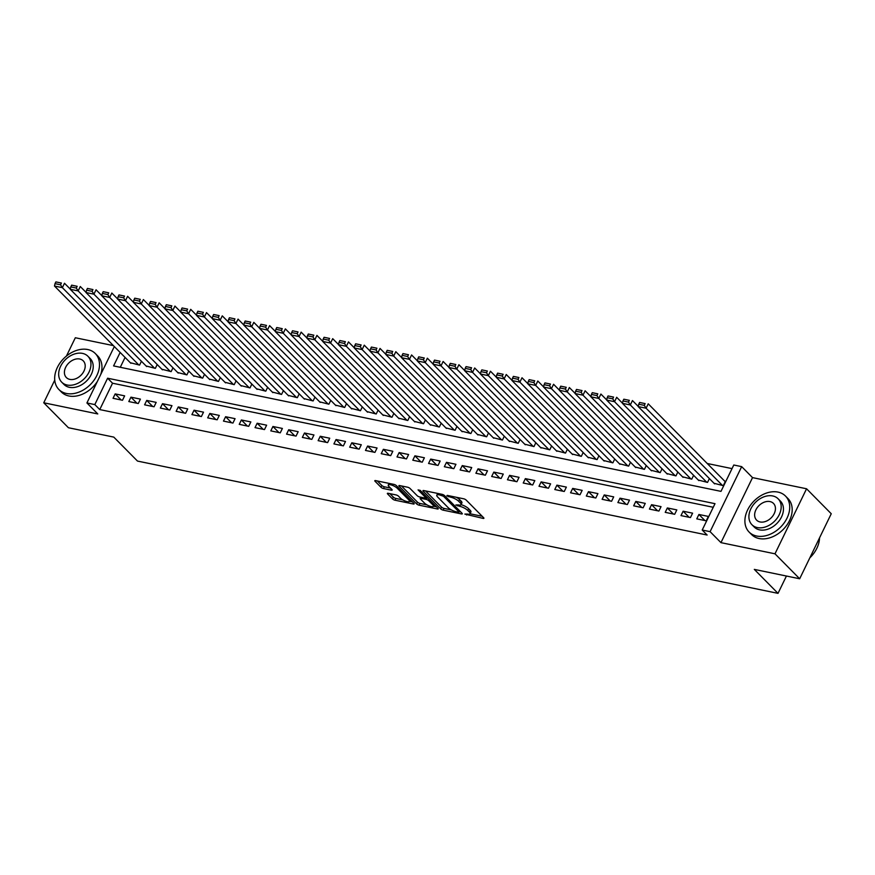<?xml version="1.0" encoding="UTF-8"?>
<svg xmlns="http://www.w3.org/2000/svg" width="875" height="875" viewBox="0 0 875 875"><rect width="100%" height="100%" fill="white"/><g stroke="black" fill="none" stroke-linecap="round" stroke-linejoin="round"><path stroke-width="1.31" d="M464.855 514.084L483.066 518.394A2.013 0.602 -154.1 0 0 483.908 518.295A2.013 0.602 -154.1 0 0 483.645 517.738L466.2 500.095A2.013 0.602 -154.1 0 0 463.684 498.794L447.234 495.392L446.83 495.863L450.723 497.208A6.431 1.925 -154.1 0 1 458.773 501.364L460.228 502.841A6.431 1.925 -154.1 0 1 461.059 504.623A6.431 1.925 -154.1 0 1 458.38 504.952L455.842 504.973L459.736 506.319A6.431 1.925 -154.1 0 1 467.786 510.486L469.241 511.952A6.431 1.925 -154.1 0 1 470.072 513.734A6.431 1.925 -154.1 0 1 467.392 514.062L464.855 514.084M388.205 493.303A2.013 0.602 -154.1 0 0 387.363 493.402A2.013 0.602 -154.1 0 0 387.625 493.959L392.514 498.914A2.013 0.602 -154.1 0 0 395.03 500.216L413.306 503.989A2.013 0.602 -154.1 0 0 414.148 503.88A2.013 0.602 -154.1 0 0 413.886 503.322L396.441 485.691A2.013 0.602 -154.1 0 0 393.925 484.389L375.648 480.616A2.013 0.602 -154.1 0 0 374.806 480.714A2.013 0.602 -154.1 0 0 375.069 481.272L380.986 487.255A2.013 0.602 -154.1 0 0 383.502 488.545L391.322 490.164A2.013 0.602 -154.1 0 0 392.153 490.066A2.013 0.602 -154.1 0 0 391.902 489.508L388.97 486.544A5.381 1.608 -154.1 0 1 388.27 485.045A5.381 1.608 -154.1 0 1 392.098 485.231A5.381 1.608 -154.1 0 1 397.25 488.25L408.734 499.866A5.381 1.608 -154.1 0 1 409.434 501.353A5.381 1.608 -154.1 0 1 405.595 501.178A5.381 1.608 -154.1 0 1 400.455 498.159L398.541 496.223A2.013 0.602 -154.1 0 0 396.025 494.922L388.205 493.303M713.256 507.281L112.547 383.217L99.75 409.577L94.817 404.589L86.92 402.959L114.319 346.544M799.673 578.769L774.987 553.809L806.564 488.775L831.25 513.745L799.673 578.769L754.316 569.395L778.006 593.359L137.484 461.07L113.794 437.106L68.436 427.744L43.75 402.773L97.781 413.941L86.92 402.959M806.564 488.775L752.533 477.619L720.956 542.642L774.987 553.809M720.956 542.642L710.095 531.661L702.209 530.031L715.006 503.672L107.614 378.219L94.817 404.589M99.75 409.577L707.142 535.03L702.209 530.031M440.672 508.856A2.013 0.602 -154.1 0 0 443.188 510.158L461.464 513.931A2.013 0.602 -154.1 0 0 462.306 513.833A2.013 0.602 -154.1 0 0 462.044 513.275L444.598 495.633A2.013 0.602 -154.1 0 0 442.083 494.331L423.806 490.558A2.013 0.602 -154.1 0 0 422.975 490.656A2.013 0.602 -154.1 0 0 423.227 491.214L440.672 508.856L441.525 507.106A2.013 0.602 -154.1 0 0 444.041 508.408L451.402 509.917M437.38 508.966L419.114 505.181A2.013 0.602 -154.1 0 1 416.598 503.891L399.153 486.248A2.013 0.602 -154.1 0 1 398.891 485.691A2.013 0.602 -154.1 0 1 399.733 485.581L407.553 487.2A2.013 0.602 -154.1 0 1 410.069 488.502L417.145 495.655A2.013 0.602 -154.1 0 0 419.661 496.956L424.845 498.028A2.013 0.602 -154.1 0 0 425.688 497.919A2.013 0.602 -154.1 0 0 425.425 497.361L418.064 489.913L420.23 490.361L437.959 508.298A2.013 0.602 -154.1 0 1 438.222 508.856A2.013 0.602 -154.1 0 1 437.38 508.966L437.795 508.123M113.389 345.614L75.327 337.75L66.434 356.059M54.742 380.133L43.75 402.773M696.762 518.864L706.234 520.822L708.367 516.425L698.906 514.467L696.762 518.864M680.991 515.605L690.452 517.562L692.595 513.166L683.123 511.208L680.991 515.605M665.219 512.345L674.68 514.303L676.812 509.906L667.352 507.948L665.219 512.345M649.436 509.086L658.908 511.044L661.041 506.647L651.569 504.689L649.436 509.086M633.664 505.827L643.125 507.784L645.258 503.387L635.797 501.43L633.664 505.827M617.881 502.567L627.353 504.525L629.486 500.128L620.014 498.181L617.881 502.567M602.109 499.308L611.57 501.266L613.703 496.869L604.242 494.922L602.109 499.308M586.327 496.048L595.798 498.006L597.931 493.609L588.47 491.662L586.327 496.048M570.555 492.8L580.016 494.747L582.159 490.361L572.688 488.403L570.555 492.8M554.783 489.541L564.244 491.488L566.377 487.102L556.916 485.144L554.783 489.541M539 486.281L548.472 488.228L550.605 483.842L541.133 481.884L539 486.281M523.228 483.022L532.689 484.98L534.822 480.583L525.361 478.625L523.228 483.022M507.445 479.762L516.917 481.72L519.05 477.323L509.578 475.366L507.445 479.762M491.673 476.503L501.134 478.461L503.267 474.064L493.806 472.106L491.673 476.503M475.891 473.244L485.363 475.202L487.495 470.805L478.034 468.847L475.891 473.244M460.119 469.984L469.591 471.942L471.723 467.545L462.252 465.588L460.119 469.984M444.347 466.725L453.808 468.683L455.941 464.286L446.48 462.339L444.347 466.725M428.564 463.466L438.036 465.423L440.169 461.027L430.697 459.08L428.564 463.466M412.792 460.206L422.253 462.164L424.386 457.767L414.925 455.82L412.792 460.206M397.009 456.947L406.481 458.905L408.614 454.519L399.142 452.561L397.009 456.947M381.238 453.698L390.698 455.645L392.831 451.259L383.37 449.302L381.238 453.698M365.466 450.439L374.927 452.386L377.059 448L367.598 446.042L365.466 450.439M349.683 447.18L359.155 449.127L361.287 444.741L351.816 442.783L349.683 447.18M333.911 443.92L343.372 445.878L345.505 441.481L336.044 439.523L333.911 443.92M318.128 440.661L327.6 442.619L329.733 438.222L320.261 436.264L318.128 440.661M302.356 437.402L311.817 439.359L313.95 434.963L304.489 433.005L302.356 437.402M286.573 434.142L296.045 436.1L298.178 431.703L288.706 429.745L286.573 434.142M270.802 430.883L280.262 432.841L282.395 428.444L272.934 426.486L270.802 430.883M255.03 427.623L264.491 429.581L266.623 425.184L257.163 423.237L255.03 427.623M239.247 424.364L248.719 426.322L250.852 421.925L241.38 419.978L239.247 424.364M223.475 421.105L232.936 423.062L235.069 418.666L225.608 416.719L223.475 421.105M207.692 417.856L217.164 419.803L219.297 415.417L209.825 413.459L207.692 417.856M191.92 414.597L201.381 416.544L203.514 412.158L194.053 410.2L191.92 414.597M176.137 411.337L185.609 413.284L187.742 408.898L178.27 406.941L176.137 411.337M160.366 408.078L169.827 410.036L171.959 405.639L162.498 403.681L160.366 408.078M144.594 404.819L154.055 406.777L156.188 402.38L146.727 400.422L144.594 404.819M128.811 401.559L138.283 403.517L140.416 399.12L130.944 397.163L128.811 401.559M124.633 395.861L115.172 393.903L113.039 398.3L122.5 400.258L124.633 395.861M732.036 468.617L707.23 463.488M125.07 357.427L120.28 367.303M714.044 483.284L723.297 485.669L725.43 481.272L724.642 481.108M709.384 478.581L707.525 482.409L698.261 480.025M693.612 475.322L691.753 479.15L682.489 476.766M677.83 472.062L675.97 475.891L666.717 473.506M662.058 468.803L660.198 472.631L650.934 470.247M646.275 465.544L644.416 469.372L635.163 466.998M630.503 462.284L628.644 466.113L619.38 463.739M614.731 459.025L612.861 462.853L603.608 460.48M598.948 455.766L597.089 459.605L587.825 457.22M583.177 452.506L581.317 456.345L572.053 453.961M567.394 449.247L565.534 453.086L556.281 450.702M551.622 445.988L549.762 449.827L540.498 447.442M535.839 442.739L533.98 446.567L524.727 444.183M520.067 439.48L518.208 443.308L508.944 440.923M504.295 436.22L502.425 440.048L493.172 437.664M488.512 432.961L486.653 436.789L477.389 434.405M472.741 429.702L470.881 433.53L461.617 431.156M456.958 426.442L455.098 430.27L445.845 427.897M441.186 423.183L439.327 427.011L430.062 424.637M425.403 419.923L423.544 423.752L414.291 421.378M409.631 416.664L407.772 420.503L398.508 418.119M393.859 413.405L391.989 417.244L382.736 414.859M378.077 410.145L376.217 413.984L366.953 411.6M362.305 406.897L360.445 410.725L351.181 408.341M346.522 403.638L344.663 407.466L335.409 405.081M330.75 400.378L328.891 404.206L319.627 401.822M314.967 397.119L313.108 400.947L303.855 398.562M299.195 393.859L297.336 397.688L288.072 395.314M283.423 390.6L281.553 394.428L272.3 392.055M267.641 387.341L265.781 391.169L256.528 388.795M251.869 384.081L250.009 387.909L240.745 385.536M236.086 380.822L234.227 384.661L224.973 382.277M220.314 377.562L218.455 381.402L209.191 379.017M204.531 374.303L202.672 378.142L193.419 375.758M188.759 371.044L186.9 374.883L177.636 372.498M172.987 367.795L171.128 371.623L161.864 369.239M157.205 364.536L155.345 368.364L146.092 365.98M141.433 361.277L139.573 365.105L130.309 362.72M778.006 593.359L786.428 576.034M120.138 352.439L113.586 365.914L720.989 491.367L733.786 465.008L741.672 466.637L710.095 531.661M752.533 477.619L741.672 466.637M112.547 383.217L107.614 378.219M698.906 514.467L704.911 520.548M683.123 511.208L689.128 517.289M667.352 507.948L673.356 514.03M651.569 504.689L657.573 510.77M635.797 501.43L641.802 507.511M620.014 498.181L626.03 504.252M604.242 494.922L610.247 500.992M588.47 491.662L594.475 497.733M572.688 488.403L578.692 494.473M556.916 485.144L562.92 491.214M541.133 481.884L547.138 487.955M525.361 478.625L531.366 484.695M509.578 475.366L515.594 481.447M493.806 472.106L499.811 478.188M478.034 468.847L484.039 474.928M462.252 465.588L468.256 471.669M446.48 462.339L452.484 468.409M430.697 459.08L436.702 465.15M414.925 455.82L420.93 461.891M399.142 452.561L405.158 458.631M383.37 449.302L389.375 455.372M367.598 446.042L373.603 452.113M351.816 442.783L357.82 448.853M336.044 439.523L342.048 445.605M320.261 436.264L326.266 442.345M304.489 433.005L310.494 439.086M288.706 429.745L294.722 435.827M272.934 426.486L278.939 432.567M257.163 423.237L263.167 429.308M241.38 419.978L247.384 426.048M225.608 416.719L231.612 422.789M209.825 413.459L215.841 419.53M194.053 410.2L200.058 416.27M178.27 406.941L184.286 413.011M162.498 403.681L168.503 409.762M146.727 400.422L152.731 406.503M130.944 397.163L136.948 403.244M115.172 393.903L121.177 399.984M470.072 513.734L470.925 511.984A6.431 1.925 -154.1 0 0 470.094 510.191L469.241 511.952M461.037 504.667A6.431 1.925 -154.1 0 1 468.639 508.725L470.094 510.191M461.059 504.623L461.912 502.863A6.431 1.925 -154.1 0 0 461.081 501.08L460.228 502.841M456.334 497.273A6.431 1.925 -154.1 0 1 459.627 499.614L461.081 501.08M470.05 513.778L482.212 516.283M425.513 490.908L441.525 507.106M459.277 511.547L460.611 511.82M458.402 512.214L458.806 511.744L443.494 496.267L439.491 494.889A6.431 1.925 -154.1 0 0 436.811 495.217A6.431 1.925 -154.1 0 0 437.642 497L448.098 507.587A6.431 1.925 -154.1 0 0 456.159 511.744L458.402 512.214M437.675 493.423A6.431 1.925 -154.1 0 0 437.664 493.456L436.811 495.217M436.527 506.855L433.486 506.22M426.956 504.875L419.967 503.431L419.114 505.181M401.439 485.942L417.452 502.13A2.013 0.602 -154.1 0 0 419.967 503.431M424.484 503.081A5.381 1.608 -154.1 0 0 429.636 506.1A5.381 1.608 -154.1 0 0 433.464 506.286A5.381 1.608 -154.1 0 0 432.764 504.787L428.717 500.697A2.013 0.602 -154.1 0 0 426.202 499.395L421.017 498.323A2.013 0.602 -154.1 0 0 420.175 498.433A2.013 0.602 -154.1 0 0 420.438 498.991L424.484 503.081M427.558 497.777A2.013 0.602 -154.1 0 0 427.055 497.645L426.202 499.395M425.939 497.405L427.055 497.645M377.355 480.966L381.839 485.494A2.013 0.602 -154.1 0 0 384.355 486.795L390.469 488.053M389.911 493.653L393.367 497.153A2.013 0.602 -154.1 0 0 395.883 498.455L402.817 499.888M409.478 501.266L412.453 501.878M725.233 481.698L648.233 403.823L646.1 408.22L722.509 485.505M714.623 483.875L638.203 406.591L638.75 404.217L644.273 405.355L645.127 403.605L639.603 402.467L638.75 404.217M639.603 402.467L645.127 403.605M644.273 405.355L646.1 408.22L638.203 406.591M809.845 557.823A25.594 18.627 -44.7 0 0 819.536 537.862M756.645 536.025A25.594 18.627 -44.7 0 0 784.142 522.944A25.594 18.627 -44.7 0 0 785.509 496.07A25.594 18.627 -44.7 0 0 777.973 492.089A25.594 18.627 -44.7 0 0 750.477 505.181A25.594 18.627 -44.7 0 0 749.109 532.055A25.594 18.627 -44.7 0 0 756.645 536.025M749.109 532.055L751.581 534.548A25.594 18.627 -44.7 0 0 759.106 538.53A25.594 18.627 -44.7 0 0 786.614 525.438A25.594 18.627 -44.7 0 0 787.97 498.564L785.509 496.07M778.138 498.805L780.413 501.102A18.43 13.409 135.3 0 1 779.428 520.461A18.43 13.409 135.3 0 1 759.631 529.878A18.43 13.409 135.3 0 1 754.206 527.012L751.931 524.716A18.43 13.409 -44.7 0 0 757.356 527.581A18.43 13.409 -44.7 0 0 777.164 518.164A18.43 13.409 -44.7 0 0 778.138 498.805A18.43 13.409 -44.7 0 0 772.723 495.95A18.43 13.409 -44.7 0 0 752.916 505.367A18.43 13.409 -44.7 0 0 751.931 524.716M769.989 501.572A11.878 8.641 -44.7 0 0 757.225 507.642A11.878 8.641 -44.7 0 0 756.591 520.111A11.878 8.641 -44.7 0 0 760.091 521.959A11.878 8.641 -44.7 0 0 772.855 515.889A11.878 8.641 -44.7 0 0 773.478 503.409A11.878 8.641 -44.7 0 0 769.989 501.572M66.423 393.477A25.594 18.627 -44.7 0 0 93.92 380.384A25.594 18.627 -44.7 0 0 95.288 353.511A25.594 18.627 -44.7 0 0 87.752 349.541A25.594 18.627 -44.7 0 0 60.255 362.622A25.594 18.627 -44.7 0 0 58.888 389.495A25.594 18.627 -44.7 0 0 66.423 393.477M58.888 389.495L61.359 392A25.594 18.627 -44.7 0 0 68.884 395.97A25.594 18.627 -44.7 0 0 97.355 381.467M100.702 374.577A25.594 18.627 -44.7 0 0 97.748 356.005L95.288 353.511M87.916 356.256L90.191 358.553A18.43 13.409 135.3 0 1 89.206 377.902A18.43 13.409 135.3 0 1 69.409 387.319A18.43 13.409 135.3 0 1 63.984 384.464L61.709 382.167A18.43 13.409 -44.7 0 0 67.134 385.022A18.43 13.409 -44.7 0 0 86.931 375.605A18.43 13.409 -44.7 0 0 87.916 356.256A18.43 13.409 -44.7 0 0 82.491 353.391A18.43 13.409 -44.7 0 0 62.694 362.808A18.43 13.409 -44.7 0 0 61.709 382.167M79.767 359.012A11.878 8.641 -44.7 0 0 67.003 365.083A11.878 8.641 -44.7 0 0 66.369 377.562A11.878 8.641 -44.7 0 0 69.869 379.4A11.878 8.641 -44.7 0 0 82.622 373.33A11.878 8.641 -44.7 0 0 83.256 360.861A11.878 8.641 -44.7 0 0 79.767 359.012M638.247 406.427L632.45 400.564L630.317 404.961L706.737 482.245M698.852 480.616L622.431 403.331L622.967 400.958L628.491 402.106L629.344 400.345L623.82 399.208L622.967 400.958M623.82 399.208L629.344 400.345M628.491 402.106L630.317 404.961L622.431 403.331M622.464 403.167L616.678 397.305L614.545 401.702L690.955 478.986M683.069 477.356L606.659 400.072L607.195 397.698L612.719 398.847L613.572 397.086L608.048 395.948L607.195 397.698M608.048 395.948L613.572 397.086M612.719 398.847L614.545 401.702L606.659 400.072M606.692 399.908L600.895 394.056L598.763 398.442L675.183 475.727M667.297 474.097L590.877 396.812L591.423 394.439L596.936 395.588L597.789 393.827L592.277 392.689L591.423 394.439M592.277 392.689L597.789 393.827M596.936 395.588L598.763 398.442L590.877 396.812M590.92 396.648L585.123 390.797L582.991 395.183L659.411 472.467M651.514 470.838L575.105 393.553L575.641 391.191L581.164 392.328L582.017 390.567L576.494 389.43L575.641 391.191M576.494 389.43L582.017 390.567M581.164 392.328L582.991 395.183L575.105 393.553M575.138 393.389L569.352 387.537L567.219 391.923L643.628 469.208M635.742 467.578L559.322 390.294L559.869 387.931L565.392 389.069L566.245 387.308L560.722 386.17L559.869 387.931M560.722 386.17L566.245 387.308M565.392 389.069L567.219 391.923L559.322 390.294M559.366 390.13L553.569 384.278L551.436 388.675L627.856 465.948M619.97 464.319L543.55 387.045L544.086 384.672L549.609 385.809L550.462 384.048L544.939 382.911L544.086 384.672M544.939 382.911L550.462 384.048M549.609 385.809L551.436 388.675L543.55 387.045M543.583 386.87L537.797 381.019L535.664 385.416L612.073 462.7M604.188 461.07L527.778 383.786L528.314 381.413L533.837 382.55L534.691 380.789L529.167 379.652L528.314 381.413M529.167 379.652L534.691 380.789M533.837 382.55L535.664 385.416L527.778 383.786M527.811 383.622L522.014 377.759L519.881 382.156L596.302 459.441M588.416 457.811L511.995 380.527L512.531 378.153L518.055 379.291L518.908 377.53L513.384 376.392L512.531 378.153M513.384 376.392L518.908 377.53M518.055 379.291L519.881 382.156L511.995 380.527M512.039 380.363L506.242 374.5L504.109 378.897L580.519 456.181M572.633 454.552L496.223 377.267L496.759 374.894L502.283 376.031L503.136 374.281L497.612 373.133L496.759 374.894M497.612 373.133L503.136 374.281M502.283 376.031L504.109 378.897L496.223 377.267M496.256 377.103L490.47 371.241L488.327 375.637L564.747 452.922M556.861 451.292L480.441 374.008L480.988 371.634L486.5 372.772L487.353 371.022L481.841 369.873L480.988 371.634M481.841 369.873L487.353 371.022M486.5 372.772L488.327 375.637L480.441 374.008M480.484 373.844L474.688 367.981L472.555 372.378L548.975 449.663M541.078 448.033L464.669 370.748L465.205 368.375L470.728 369.512L471.581 367.762L466.058 366.614L465.205 368.375M466.058 366.614L471.581 367.762M470.728 369.512L472.555 372.378L464.669 370.748M464.702 370.584L458.916 364.722L456.783 369.119L533.192 446.403M525.306 444.773L448.886 367.489L449.433 365.116L454.956 366.264L455.809 364.503L450.286 363.366L449.433 365.116M450.286 363.366L455.809 364.503M454.956 366.264L456.783 369.119L448.886 367.489M448.93 367.325L443.133 361.463L441 365.859L517.42 443.144M509.534 441.514L433.114 364.23L433.65 361.856L439.173 363.005L440.027 361.244L434.503 360.106L433.65 361.856M434.503 360.106L440.027 361.244M439.173 363.005L441 365.859L433.114 364.23M433.147 364.066L427.361 358.214L425.228 362.6L501.637 439.884M493.752 438.255L417.342 360.97L417.878 358.597L423.402 359.745L424.255 357.984L418.731 356.847L417.878 358.597M418.731 356.847L424.255 357.984M423.402 359.745L425.228 362.6L417.342 360.97M417.375 360.806L411.578 354.955L409.445 359.341L485.866 436.625M477.98 434.995L401.559 357.711L402.095 355.348L407.619 356.486L408.472 354.725L402.948 353.587L402.095 355.348M402.948 353.587L408.472 354.725M407.619 356.486L409.445 359.341L401.559 357.711M401.603 357.547L395.806 351.695L393.673 356.081L470.083 433.366M462.197 431.736L385.788 354.452L386.323 352.089L391.847 353.227L392.7 351.466L387.177 350.328L386.323 352.089M387.177 350.328L392.7 351.466M391.847 353.227L393.673 356.081L385.788 354.452M385.82 354.288L380.034 348.436L377.891 352.822L454.311 430.106M446.425 428.477L370.005 351.203L370.552 348.83L376.064 349.967L376.917 348.206L371.405 347.069L370.552 348.83M371.405 347.069L376.917 348.206M376.064 349.967L377.891 352.822L370.005 351.203M370.048 351.028L364.252 345.177L362.119 349.573L438.539 426.858M430.642 425.228L354.233 347.944L354.769 345.57L360.292 346.708L361.145 344.947L355.622 343.809L354.769 345.57M355.622 343.809L361.145 344.947M360.292 346.708L362.119 349.573L354.233 347.944M354.266 347.78L348.48 341.917L346.347 346.314L422.756 423.598M414.87 421.969L338.45 344.684L338.997 342.311L344.52 343.448L345.373 341.688L339.85 340.55L338.997 342.311M339.85 340.55L345.373 341.688M344.52 343.448L346.347 346.314L338.45 344.684M338.494 344.52L332.697 338.658L330.564 343.055L406.984 420.339M399.098 418.709L322.678 341.425L323.214 339.052L328.738 340.189L329.591 338.439L324.067 337.291L323.214 339.052M324.067 337.291L329.591 338.439M328.738 340.189L330.564 343.055L322.678 341.425M322.711 341.261L316.925 335.398L314.792 339.795L391.202 417.08M383.316 415.45L306.906 338.166L307.442 335.792L312.966 336.93L313.819 335.18L308.295 334.031L307.442 335.792M308.295 334.031L313.819 335.18M312.966 336.93L314.792 339.795L306.906 338.166M306.939 338.002L301.142 332.139L299.009 336.536L375.43 413.82M367.544 412.191L291.123 334.906L291.659 332.533L297.183 333.67L298.036 331.92L292.523 330.772L291.659 332.533M292.523 330.772L298.036 331.92M297.183 333.67L299.009 336.536L291.123 334.906M291.167 334.742L285.37 328.88L283.237 333.277L359.647 410.561M351.761 408.931L275.352 331.647L275.887 329.273L281.411 330.411L282.264 328.661L276.741 327.523L275.887 329.273M276.741 327.523L282.264 328.661M281.411 330.411L283.237 333.277L275.352 331.647M275.384 331.483L269.598 325.62L267.455 330.017L343.875 407.302M335.989 405.672L259.569 328.387L260.116 326.014L265.628 327.163L266.492 325.402L260.969 324.264L260.116 326.014M260.969 324.264L266.492 325.402M265.628 327.163L267.455 330.017L259.569 328.387M259.613 328.223L253.816 322.361L251.683 326.758L328.103 404.042M320.206 402.413L243.797 325.128L244.333 322.755L249.856 323.903L250.709 322.142L245.186 321.005L244.333 322.755M245.186 321.005L250.709 322.142M249.856 323.903L251.683 326.758L243.797 325.128M243.83 324.964L238.044 319.113L235.911 323.498L312.32 400.783M304.434 399.153L228.014 321.869L228.561 319.495L234.084 320.644L234.938 318.883L229.414 317.745L228.561 319.495M229.414 317.745L234.938 318.883M234.084 320.644L235.911 323.498L228.014 321.869M228.058 321.705L222.261 315.853L220.128 320.239L296.548 397.523M288.663 395.894L212.242 318.609L212.778 316.247L218.302 317.384L219.155 315.623L213.631 314.486L212.778 316.247M213.631 314.486L219.155 315.623M218.302 317.384L220.128 320.239L212.242 318.609M212.275 318.445L206.489 312.594L204.356 316.98L280.766 394.264M272.88 392.634L196.47 315.361L197.006 312.988L202.53 314.125L203.383 312.364L197.859 311.227L197.006 312.988M197.859 311.227L203.383 312.364M202.53 314.125L204.356 316.98L196.47 315.361M196.503 315.186L190.706 309.334L188.573 313.731L264.994 391.005M257.108 389.386L180.688 312.102L181.234 309.728L186.747 310.866L187.6 309.105L182.087 307.967L181.234 309.728M182.087 307.967L187.6 309.105M186.747 310.866L188.573 313.731L180.688 312.102M180.731 311.938L174.934 306.075L172.802 310.472L249.222 387.756M241.325 386.127L164.916 308.842L165.452 306.469L170.975 307.606L171.828 305.845L166.305 304.708L165.452 306.469M166.305 304.708L171.828 305.845M170.975 307.606L172.802 310.472L164.916 308.842M164.948 308.678L159.163 302.816L157.03 307.212L233.439 384.497M225.553 382.867L149.133 305.583L149.68 303.209L155.192 304.347L156.056 302.597L150.533 301.448L149.68 303.209M150.533 301.448L156.056 302.597M155.192 304.347L157.03 307.212L149.133 305.583M149.177 305.419L143.38 299.556L141.247 303.953L217.667 381.238M209.77 379.608L133.361 302.323L133.897 299.95L139.42 301.087L140.273 299.338L134.75 298.189L133.897 299.95M134.75 298.189L140.273 299.338M139.42 301.087L141.247 303.953L133.361 302.323M133.394 302.159L127.608 296.297L125.475 300.694L201.884 377.978M193.998 376.348L117.578 299.064L118.125 296.691L123.648 297.828L124.502 296.078L118.978 294.93L118.125 296.691M118.978 294.93L124.502 296.078M123.648 297.828L125.475 300.694L117.578 299.064M117.622 298.9L111.825 293.038L109.692 297.434L186.112 374.719M178.227 373.089L101.806 295.805L102.342 293.431L107.866 294.569L108.719 292.819L103.195 291.681L102.342 293.431M103.195 291.681L108.719 292.819M107.866 294.569L109.692 297.434L101.806 295.805M101.839 295.641L96.053 289.778L93.92 294.175L170.33 371.459M162.444 369.83L86.034 292.545L86.57 290.172L92.094 291.32L92.947 289.559L87.423 288.422L86.57 290.172M87.423 288.422L92.947 289.559M92.094 291.32L93.92 294.175L86.034 292.545M86.067 292.381L80.27 286.519L78.138 290.916L154.558 368.2M146.672 366.57L70.252 289.286L70.798 286.912L76.311 288.061L77.164 286.3L71.652 285.163L70.798 286.912M71.652 285.163L77.164 286.3M76.311 288.061L78.138 290.916L70.252 289.286M70.295 289.122L64.498 283.27L62.366 287.656L138.786 364.941M130.889 363.311L54.48 286.027L55.016 283.653L60.539 284.802L61.392 283.041L55.869 281.903L55.016 283.653M55.869 281.903L61.392 283.041M60.539 284.802L62.366 287.656L54.48 286.027M467.097 514.008L466.616 514.992M449.072 495.775L448.591 496.77M458.084 504.886L457.603 505.881M468.639 508.725L467.786 510.486M460.337 505.061L459.736 506.319M459.627 499.614L458.773 501.364M451.205 496.213L450.723 497.208M483.47 517.562L483.066 518.394M423.566 490.514L423.227 491.214M461.869 513.1L461.464 513.931M444.041 508.408L443.188 510.158M459.375 510.573L458.806 511.744M444.03 495.173L443.494 496.267M442.214 494.364L441.733 495.348M439.972 493.894L439.491 494.889M417.452 502.13L416.598 503.891M399.492 485.548L399.153 486.248M425.994 496.191L425.425 497.361M433.333 503.617L432.764 504.787M429.286 499.527L428.717 500.697M421.498 497.339L421.017 498.323M409.303 498.695L408.734 499.866M397.819 487.08L397.25 488.25M391.727 489.333L391.322 490.164M384.355 486.795L383.502 488.545M381.839 485.494L380.986 487.255M375.408 480.572L375.069 481.272M413.711 503.147L413.306 503.989M395.883 498.455L395.03 500.216M393.367 497.153L392.514 498.914M387.964 493.259L387.625 493.959M459.627 510.825L458.992 512.138M426.355 496.552L425.688 497.919M434.284 504.58L433.464 506.286M420.777 497.186L420.175 498.433M410.255 499.658L409.434 501.353M389.08 483.383L388.27 485.045"/></g></svg>
